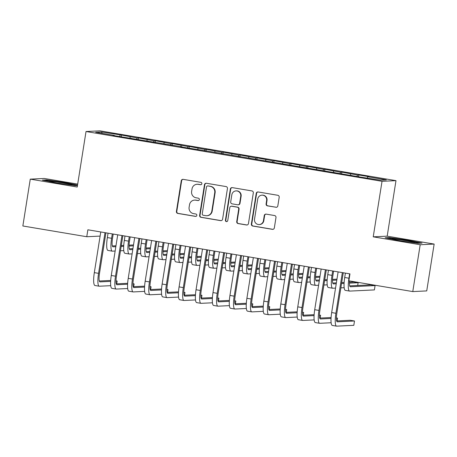 <?xml version="1.0" encoding="UTF-8"?>
<svg xmlns="http://www.w3.org/2000/svg" width="457" height="457" viewBox="0 0 457 457"><rect width="100%" height="100%" fill="white"/><g stroke="black" fill="none" stroke-linecap="round" stroke-linejoin="round"><path stroke-width="0.69" d="M201.851 183.725A1.205 1.182 -92.7 0 0 200.874 182.337L183.194 179.361A1.725 1.685 -92.7 0 0 181.263 180.783L176.408 211.442A1.725 1.685 -92.7 0 0 177.802 213.425L195.482 216.395A1.205 1.182 -92.7 0 0 196.836 215.401A1.205 1.182 -92.7 0 0 195.859 214.013L193.574 213.63A5.524 5.393 -92.7 0 1 189.112 207.284L189.512 204.73A5.524 5.393 -92.7 0 1 195.705 200.177L197.99 200.56A1.205 1.182 -92.7 0 0 199.343 199.566A1.205 1.182 -92.7 0 0 198.367 198.178L196.082 197.79A5.524 5.393 -92.7 0 1 191.62 191.443L192.026 188.89A5.524 5.393 -92.7 0 1 198.212 184.337L200.497 184.719A1.205 1.182 -92.7 0 0 201.851 183.725M275.897 207.284A1.725 1.685 -92.7 0 0 277.833 205.861L279.193 197.264A1.725 1.685 -92.7 0 0 277.799 195.282L258.165 191.974A1.725 1.685 -92.7 0 0 256.228 193.397L251.373 224.056A1.725 1.685 -92.7 0 0 252.767 226.038L272.406 229.34A1.725 1.685 -92.7 0 0 274.337 227.917L275.982 217.526A1.725 1.685 -92.7 0 0 274.588 215.544L266.185 214.133A1.725 1.685 -92.7 0 0 264.255 215.555L263.438 220.708A4.616 4.507 -92.7 0 1 259.205 224.57A4.616 4.507 -92.7 0 1 254.532 219.206L257.731 199.029A4.616 4.507 -92.7 0 1 261.958 195.162A4.616 4.507 -92.7 0 1 266.631 200.526L266.1 203.891A1.725 1.685 -92.7 0 0 267.494 205.873L276.274 207.267A1.725 1.685 -92.7 0 0 276.439 207.284M420.194 244.735L434.15 244.072L387.188 236.172L373.232 236.835L420.194 244.735L412.774 291.583L348.862 280.827L349.959 273.886L87.864 229.791L86.761 236.732L100.106 236.098M373.232 236.835L382.029 181.315L86.025 131.513L99.98 130.851L395.985 180.652L382.029 181.315M77.696 184.102L44.226 178.47L30.271 179.133L77.227 187.033L86.025 131.513M30.271 179.133L22.85 225.981L86.761 236.732M227.443 188.552A1.725 1.685 -92.7 0 0 226.044 186.57L206.41 183.268A1.725 1.685 -92.7 0 0 204.479 184.691L199.623 215.344A1.725 1.685 -92.7 0 0 201.017 217.326L220.651 220.634A1.725 1.685 -92.7 0 0 222.588 219.211L227.443 188.552M232.287 187.621L251.921 190.923A1.725 1.685 -92.7 0 1 253.315 192.911L248.459 223.564A1.725 1.685 -92.7 0 1 246.529 224.987L238.126 223.57A1.725 1.685 -92.7 0 1 236.732 221.588L238.697 209.157A1.725 1.685 -92.7 0 0 237.303 207.175L231.728 206.238A1.725 1.685 -92.7 0 0 229.797 207.661L227.746 220.6A1.205 1.182 -92.7 0 1 226.638 221.611A1.205 1.182 -92.7 0 1 225.415 220.211L230.351 189.044A1.725 1.685 -92.7 0 1 232.287 187.621M121.202 136.843L121.488 135.061L101.5 131.987L95.69 132.262L114.341 135.398L112.999 135.461L182.154 146.806L180.812 146.874L209.277 151.37L360.522 177.105L380.504 180.178L386.314 179.904L367.668 176.768L367.228 177.944M121.488 135.061L137.1 137.974L136.563 139.425M138.157 139.693L138.442 137.911L137.1 137.974M138.442 137.911L154.055 140.825L153.518 142.281M155.112 142.55L155.391 140.762L154.055 140.825M155.391 140.762L171.009 143.681L170.467 145.132M172.066 145.4L172.346 143.618L171.009 143.681M172.346 143.618L187.964 146.531L187.421 147.982M189.015 148.251L189.301 146.469L187.964 146.531M189.301 146.469L204.913 149.382L204.376 150.839M205.97 151.107L206.256 149.319L204.913 149.382M206.256 149.319L221.868 152.238L221.331 153.689M222.925 153.958L223.205 152.17L221.868 152.238M223.205 152.17L238.822 155.089L238.28 156.54M239.879 156.808L240.159 155.026L238.822 155.089M240.159 155.026L255.777 157.939L255.235 159.39M256.828 159.659L257.114 157.876L255.777 157.939M257.114 157.876L272.726 160.795L272.189 162.246M273.783 162.515L274.069 160.727L272.726 160.795M274.069 160.727L289.681 163.646L289.144 165.097M290.738 165.365L291.018 163.583L289.681 163.646M291.018 163.583L306.636 166.497L306.093 167.948M307.692 168.216L307.972 166.434L306.636 166.497M307.972 166.434L323.59 169.347L323.048 170.804M324.641 171.072L324.927 169.284L323.59 169.347M324.927 169.284L340.539 172.203L340.002 173.654M341.596 173.923L341.882 172.14L340.539 172.203M341.882 172.14L357.494 175.054L356.957 176.505M358.551 176.773L358.831 174.991L357.494 175.054M358.831 174.991L369.005 176.699L367.668 176.768M351.684 175.328L351.701 175.625M334.735 172.478L334.752 172.769M350.713 173.911L350.273 175.094M317.781 169.627L317.798 169.918M333.759 171.061L333.319 172.243M300.826 166.776L300.843 167.068M316.804 168.21L316.37 169.387M283.871 163.92L283.888 164.212M299.855 165.354L299.415 166.537M266.922 161.07L266.939 161.361M282.9 162.503L282.46 163.686M249.968 158.219L249.985 158.51M265.945 159.653L265.506 160.83M233.013 155.363L233.03 155.654M248.991 156.797L248.557 157.979M216.058 152.512L216.075 152.804M232.042 153.946L231.602 155.129M199.109 149.662L199.126 149.953M215.087 151.096L214.647 152.272M182.154 146.806L182.172 147.103M198.132 148.245L197.692 149.422M165.2 143.955L165.217 144.246M181.178 145.389L180.744 146.571M148.245 141.104L148.262 141.396M164.229 142.538L163.789 143.721M131.296 138.254L131.313 138.545M147.274 139.688L146.834 140.865M114.341 135.398L114.359 135.689M130.319 136.832L129.879 138.014M412.774 291.583L426.729 290.915L434.15 244.072M387.188 236.172L395.985 180.652M101.5 131.987L102.202 133.358M120.151 135.123L119.608 136.574M77.541 185.074L65.014 182.566L46.551 179.915L42.352 180.115L56.611 182.966L75.068 185.616L77.473 185.502M389.347 237.589L385.148 237.789L399.407 240.639L417.864 243.29L422.068 243.09L407.81 240.239L389.347 237.589L389.278 238.046M200.931 184.714A1.205 1.182 -92.7 0 1 200.874 184.702L198.589 184.32A5.524 5.393 -92.7 0 0 197.464 184.251L197.087 184.268M194.579 200.109L194.956 200.092A5.524 5.393 -92.7 0 1 196.082 200.155L198.367 200.543A1.205 1.182 -92.7 0 0 198.424 200.549M183.034 179.344A1.725 1.685 -92.7 0 0 181.64 180.766L176.785 211.42A1.725 1.685 -92.7 0 0 178.179 213.408L195.859 216.378A1.205 1.182 -92.7 0 0 195.916 216.39M206.25 183.251A1.725 1.685 -92.7 0 0 204.856 184.674L200 215.327A1.725 1.685 -92.7 0 0 201.394 217.309L221.028 220.617A1.725 1.685 -92.7 0 0 221.194 220.634M207.861 185.959A1.205 1.182 -92.7 0 0 206.507 186.959L202.245 213.865A1.205 1.182 -92.7 0 0 203.222 215.253L205.639 215.658A5.524 5.393 -92.7 0 0 211.825 211.105L214.739 192.711A5.524 5.393 -92.7 0 0 210.277 186.365L208.238 185.942A1.205 1.182 -92.7 0 0 207.992 185.93L207.615 185.948M206.764 215.727L207.141 215.71A5.524 5.393 -92.7 0 0 212.202 211.088L211.825 211.105M208.238 185.942L210.654 186.347A5.524 5.393 -92.7 0 1 215.116 192.694L212.202 211.088M231.379 206.216L231.756 206.198A1.725 1.685 -92.7 0 1 232.105 206.216L237.68 207.158A1.725 1.685 -92.7 0 1 239.074 209.14L237.109 221.571A1.725 1.685 -92.7 0 0 238.503 223.553L246.906 224.97A1.725 1.685 -92.7 0 0 247.066 224.987M232.122 187.604A1.725 1.685 -92.7 0 0 230.728 189.027L225.792 220.194A1.205 1.182 -92.7 0 0 226.826 221.588M240.742 196.259A4.616 4.507 -92.7 0 0 236.069 190.895A4.616 4.507 -92.7 0 0 231.842 194.756L230.711 201.868A1.725 1.685 -92.7 0 0 232.11 203.851L237.68 204.787A1.725 1.685 -92.7 0 0 239.617 203.365L240.742 196.259L241.119 196.242A4.616 4.507 -92.7 0 0 236.446 190.877L236.069 190.895M238.034 204.81L238.411 204.793A1.725 1.685 -92.7 0 0 239.994 203.348L239.617 203.365M241.119 196.242L239.994 203.348M261.958 195.162L262.341 195.145A4.616 4.507 -92.7 0 1 267.008 200.509L266.477 203.868A1.725 1.685 -92.7 0 0 267.871 205.856L276.274 207.267M259.205 224.57L259.582 224.553A4.616 4.507 -92.7 0 0 263.815 220.685L263.438 220.708M266.025 214.11A1.725 1.685 -92.7 0 0 264.632 215.538L263.815 220.685M257.999 191.957A1.725 1.685 -92.7 0 0 256.606 193.38L251.75 224.033A1.725 1.685 -92.7 0 0 253.144 226.015L272.783 229.323A1.725 1.685 -92.7 0 0 272.943 229.34M64.957 182.943L65.014 182.566M46.483 180.372L46.551 179.915M407.753 240.616L407.81 240.239M113.205 234.053L112.542 238.234A8.792 1.845 99.6 0 0 112.97 246.814A8.792 1.845 99.6 0 0 113.056 246.82L115.838 246.689M115.147 251.024L112.365 251.161A13.19 2.771 -80.4 0 1 112.239 251.15A13.19 2.771 -80.4 0 1 111.599 238.28L112.291 233.904M112.239 251.15L108.001 250.442A13.19 2.771 -80.4 0 1 107.361 237.571L108.058 233.19M121.162 246.437L123.687 246.317M129.051 246.06L133.375 245.855M133.518 244.935L129.074 245.146M112.353 245.94L115.981 245.769M121.311 245.512L123.738 245.398M123.778 250.613L120.477 250.773M110.737 285.676L99.329 286.219A13.19 2.771 -80.4 0 1 99.203 286.213L94.965 285.499A13.19 2.771 -80.4 0 1 94.325 272.629L100.763 231.962M99.203 286.213A13.19 2.771 -80.4 0 1 98.558 273.343L105.001 232.676M105.915 232.83L99.506 273.297A8.792 1.845 99.6 0 0 99.929 281.878A8.792 1.845 99.6 0 0 100.014 281.883L110.645 281.375M116.009 281.118L117.158 281.066L116.015 280.872M99.318 280.998L110.703 280.455M116.718 283.831L117.158 281.066M130.159 236.909L129.497 241.09A8.792 1.845 99.6 0 0 129.925 249.671A8.792 1.845 99.6 0 0 130.005 249.676L132.787 249.539M132.102 253.881L129.32 254.012A13.19 2.771 -80.4 0 1 129.194 254.006A13.19 2.771 -80.4 0 1 128.554 241.136L129.245 236.755M129.194 254.006L124.955 253.292A13.19 2.771 -80.4 0 1 124.315 240.422L125.007 236.041M138.117 249.288L140.642 249.168M146 248.911L150.324 248.705M150.473 247.785L146.023 247.997M129.308 248.791L132.936 248.619M138.26 248.368L140.693 248.248M140.727 253.469L137.431 253.624M147.114 239.759L146.451 243.941A8.792 1.845 99.6 0 0 146.874 252.521A8.792 1.845 99.6 0 0 146.96 252.527L149.742 252.395M149.056 256.731L146.274 256.863A13.19 2.771 -80.4 0 1 146.149 256.857A13.19 2.771 -80.4 0 1 145.509 243.987L146.2 239.605M146.149 256.857L141.91 256.143A13.19 2.771 -80.4 0 1 141.27 243.273L141.961 238.891M155.072 252.138L157.596 252.018M162.955 251.767L167.279 251.556M167.428 250.642L162.978 250.847M146.263 251.647L149.89 251.47M155.214 251.219L157.648 251.104M157.682 256.32L154.38 256.48M127.692 288.527L116.284 289.07A13.19 2.771 -80.4 0 1 116.152 289.064L111.914 288.35A13.19 2.771 -80.4 0 1 111.274 275.48L117.717 234.812M116.152 289.064A13.19 2.771 -80.4 0 1 115.512 276.194L121.956 235.526M122.864 235.681L116.455 276.148A8.792 1.845 99.6 0 0 116.883 284.728A8.792 1.845 99.6 0 0 116.969 284.734L127.6 284.225M132.964 283.974L134.112 283.917L132.964 283.723M116.267 283.854L127.657 283.311M133.673 286.682L134.112 283.917M144.646 291.377L133.233 291.926A13.19 2.771 -80.4 0 1 133.107 291.914L128.868 291.2A13.19 2.771 -80.4 0 1 128.228 278.33L134.672 237.669M133.107 291.914A13.19 2.771 -80.4 0 1 132.467 279.044L138.911 238.377M139.819 238.531L133.41 278.998A8.792 1.845 99.6 0 0 133.838 287.579A8.792 1.845 99.6 0 0 133.924 287.584L144.555 287.082M149.919 286.825L151.061 286.768L149.919 286.579M133.221 286.705L144.606 286.162M150.627 289.532L151.061 286.768M69.584 184.828A11.431 0.508 9 0 0 72.006 184.936A11.431 0.508 9 0 0 71.526 184.662A11.431 0.508 9 0 0 58.65 182.274A11.431 0.508 9 0 0 49.499 181.372A11.431 0.508 9 0 0 49.99 181.566A11.431 0.508 9 0 0 51.441 181.932M44.186 180.481L46.94 180.349L64.831 182.92L77.479 185.451M55.206 182.686A11.431 0.508 9 0 0 57.548 183.103M412.38 242.501A11.431 0.508 9 0 0 414.802 242.61A11.431 0.508 9 0 0 414.322 242.33A11.431 0.508 9 0 0 401.446 239.948A11.431 0.508 9 0 0 392.289 239.04A11.431 0.508 9 0 0 392.786 239.24A11.431 0.508 9 0 0 394.237 239.605M386.982 238.154L389.735 238.023L407.627 240.593L420.491 243.164M398.001 240.359A11.431 0.508 9 0 0 400.343 240.776M164.063 242.61L163.4 246.791A8.792 1.845 99.6 0 0 163.829 255.372A8.792 1.845 99.6 0 0 163.914 255.377L166.696 255.246M166.011 259.582L163.229 259.719A13.19 2.771 -80.4 0 1 163.098 259.707A13.19 2.771 -80.4 0 1 162.458 246.837L163.155 242.461M163.098 259.707L158.865 258.993A13.19 2.771 -80.4 0 1 158.219 246.123L158.916 241.747M172.021 254.995L174.545 254.875M179.909 254.618L184.234 254.412M184.377 253.492L179.932 253.698M163.212 254.498L166.839 254.326M172.169 254.069L174.603 253.955M174.637 259.17L171.335 259.33M181.018 245.466L180.355 249.648A8.792 1.845 99.6 0 0 180.783 258.228A8.792 1.845 99.6 0 0 180.869 258.234L183.651 258.096M182.96 262.438L180.178 262.569A13.19 2.771 -80.4 0 1 180.052 262.564A13.19 2.771 -80.4 0 1 179.412 249.693L180.109 245.312M180.052 262.564L175.814 261.85A13.19 2.771 -80.4 0 1 175.174 248.979L175.871 244.598M188.975 257.845L191.5 257.725M196.864 257.468L201.189 257.262M201.331 256.343L196.887 256.554M180.167 257.348L183.794 257.177M189.124 256.925L191.552 256.805M191.592 262.027L188.29 262.181M161.595 294.234L150.187 294.776A13.19 2.771 -80.4 0 1 150.062 294.771L145.823 294.057A13.19 2.771 -80.4 0 1 145.183 281.186L151.621 240.519M150.062 294.771A13.19 2.771 -80.4 0 1 149.422 281.9L155.86 241.233M156.774 241.387L150.364 281.855A8.792 1.845 99.6 0 0 150.793 290.435A8.792 1.845 99.6 0 0 150.873 290.441L161.51 289.932M166.868 289.675L168.016 289.624L166.874 289.43M150.176 289.555L161.561 289.013M167.576 292.389L168.016 289.624M178.55 297.084L167.142 297.627A13.19 2.771 -80.4 0 1 167.016 297.621L162.778 296.907A13.19 2.771 -80.4 0 1 162.138 284.037L168.576 243.37M167.016 297.621A13.19 2.771 -80.4 0 1 166.377 284.751L172.815 244.084M173.729 244.238L167.319 284.705A8.792 1.845 99.6 0 0 167.742 293.285A8.792 1.845 99.6 0 0 167.828 293.291L178.458 292.783M183.823 292.526L184.971 292.474L183.828 292.28M167.131 292.411L178.516 291.869M184.531 295.239L184.971 292.474M197.972 248.317L197.31 252.498A8.792 1.845 99.6 0 0 197.738 261.078A8.792 1.845 99.6 0 0 197.818 261.084L200.6 260.953M199.915 265.288L197.133 265.42A13.19 2.771 -80.4 0 1 197.007 265.414A13.19 2.771 -80.4 0 1 196.367 252.544L197.058 248.162M197.007 265.414L192.768 264.7A13.19 2.771 -80.4 0 1 192.129 251.83L192.82 247.448M205.93 260.696L208.455 260.576M213.813 260.319L218.138 260.113M218.286 259.199L213.836 259.405M197.121 260.204L200.749 260.027M206.073 259.776L208.506 259.662M208.541 264.877L205.244 265.037M195.505 299.935L184.097 300.478A13.19 2.771 -80.4 0 1 183.965 300.472L179.727 299.758A13.19 2.771 -80.4 0 1 179.087 286.887L185.531 246.226M183.965 300.472A13.19 2.771 -80.4 0 1 183.326 287.602L189.769 246.934M190.678 247.088L184.268 287.556A8.792 1.845 99.6 0 0 184.697 296.136A8.792 1.845 99.6 0 0 184.782 296.142L195.413 295.633M200.777 295.382L201.925 295.325L200.777 295.131M184.08 295.262L195.47 294.719M201.486 298.09L201.925 295.325M214.927 251.167L214.264 255.349A8.792 1.845 99.6 0 0 214.687 263.929A8.792 1.845 99.6 0 0 214.773 263.935L217.555 263.803M216.869 268.139L214.087 268.27A13.19 2.771 -80.4 0 1 213.962 268.265A13.19 2.771 -80.4 0 1 213.322 255.394L214.013 251.013M213.962 268.265L209.723 267.551A13.19 2.771 -80.4 0 1 209.083 254.68L209.774 250.305M222.885 263.552L225.41 263.426M230.768 263.175L235.092 262.969M235.241 262.05L230.791 262.255M214.076 263.055L217.703 262.884M223.027 262.626L225.461 262.512M225.495 267.728L222.193 267.888M212.459 302.791L201.046 303.334A13.19 2.771 -80.4 0 1 200.92 303.322L196.681 302.614A13.19 2.771 -80.4 0 1 196.042 289.744L202.485 249.076M200.92 303.322A13.19 2.771 -80.4 0 1 200.28 290.452L206.724 249.79M207.632 249.945L201.223 290.412A8.792 1.845 99.6 0 0 201.651 298.992A8.792 1.845 99.6 0 0 201.737 298.992L212.368 298.49M217.732 298.232L218.874 298.175L217.732 297.987M201.034 298.113L212.419 297.57M218.44 300.946L218.874 298.175M231.876 254.023L231.213 258.205A8.792 1.845 99.6 0 0 231.642 266.785A8.792 1.845 99.6 0 0 231.728 266.785L234.51 266.654M233.824 270.995L231.042 271.127A13.19 2.771 -80.4 0 1 230.911 271.115A13.19 2.771 -80.4 0 1 230.271 258.245L230.968 253.869M230.911 271.115L226.678 270.407A13.19 2.771 -80.4 0 1 226.032 257.537L226.729 253.155M239.834 266.402L242.359 266.282M247.723 266.025L252.047 265.82M252.19 264.9L247.745 265.111M231.025 265.905L234.652 265.734M239.982 265.477L242.416 265.363M242.45 270.584L239.148 270.738M229.408 305.642L218 306.184A13.19 2.771 -80.4 0 1 217.875 306.179L213.636 305.465A13.19 2.771 -80.4 0 1 212.996 292.594L219.434 251.927M217.875 306.179A13.19 2.771 -80.4 0 1 217.235 293.308L223.673 252.641M224.587 252.795L218.178 293.263A8.792 1.845 99.6 0 0 218.606 301.843A8.792 1.845 99.6 0 0 218.686 301.849L229.323 301.34M234.681 301.083L235.829 301.032L234.687 300.837M217.989 300.963L229.374 300.42M235.389 303.796L235.829 301.032M248.831 256.874L248.168 261.056A8.792 1.845 99.6 0 0 248.597 269.636A8.792 1.845 99.6 0 0 248.682 269.641L251.464 269.51M250.773 273.846L247.991 273.977A13.19 2.771 -80.4 0 1 247.865 273.972A13.19 2.771 -80.4 0 1 247.226 261.101L247.923 256.72M247.865 273.972L243.627 273.257A13.19 2.771 -80.4 0 1 242.987 260.387L243.684 256.006M256.788 269.253L259.313 269.133M264.677 268.876L269.002 268.67M269.144 267.756L264.7 267.962M247.98 268.756L251.607 268.585M256.937 268.333L259.365 268.213M259.405 273.435L256.103 273.589M246.363 308.492L234.955 309.035A13.19 2.771 -80.4 0 1 234.829 309.029L230.591 308.315A13.19 2.771 -80.4 0 1 229.951 295.445L236.389 254.778M234.829 309.029A13.19 2.771 -80.4 0 1 234.19 296.159L240.628 255.492M241.542 255.646L235.132 296.113A8.792 1.845 99.6 0 0 235.555 304.693A8.792 1.845 99.6 0 0 235.641 304.699L246.277 304.191M251.636 303.939L252.784 303.882L251.641 303.688M234.944 303.819L246.329 303.277M252.344 306.647L252.784 303.882M265.785 259.725L265.123 263.906A8.792 1.845 99.6 0 0 265.551 272.486A8.792 1.845 99.6 0 0 265.631 272.492L268.413 272.361M267.728 276.696L264.946 276.828A13.19 2.771 -80.4 0 1 264.82 276.822A13.19 2.771 -80.4 0 1 264.18 263.952L264.871 259.57M264.82 276.822L260.581 276.108A13.19 2.771 -80.4 0 1 259.942 263.238L260.633 258.862M273.743 272.104L276.268 271.984M281.626 271.732L285.951 271.527M286.099 270.607L281.649 270.812M264.934 271.612L268.562 271.435M273.886 271.184L276.319 271.07M276.359 276.285L273.058 276.445M263.318 311.343L251.91 311.891A13.19 2.771 -80.4 0 1 251.778 311.88L247.54 311.171A13.19 2.771 -80.4 0 1 246.9 298.301L253.344 257.634M251.778 311.88A13.19 2.771 -80.4 0 1 251.139 299.009L257.582 258.348M258.491 258.496L252.081 298.964A8.792 1.845 99.6 0 0 252.51 307.544A8.792 1.845 99.6 0 0 252.595 307.55L263.226 307.047M268.59 306.79L269.739 306.733L268.59 306.544M251.893 306.67L263.283 306.127M269.299 309.503L269.739 306.733M282.74 262.575L282.078 266.757A8.792 1.845 99.6 0 0 282.5 275.337A8.792 1.845 99.6 0 0 282.586 275.343L285.368 275.211M284.682 279.547L281.9 279.684A13.19 2.771 -80.4 0 1 281.775 279.673A13.19 2.771 -80.4 0 1 281.135 266.802L281.826 262.427M281.775 279.673L277.536 278.964A13.19 2.771 -80.4 0 1 276.896 266.094L277.588 261.712M290.698 274.96L293.223 274.84M298.581 274.583L302.905 274.377M303.054 273.457L298.604 273.669M281.889 274.463L285.516 274.291M290.841 274.034L293.274 273.92M293.308 279.136L290.006 279.296M280.272 314.199L268.859 314.742A13.19 2.771 -80.4 0 1 268.733 314.736L264.494 314.022A13.19 2.771 -80.4 0 1 263.855 301.152L270.298 260.484M268.733 314.736A13.19 2.771 -80.4 0 1 268.093 301.866L274.537 261.198M275.445 261.353L269.036 301.82A8.792 1.845 99.6 0 0 269.464 310.4A8.792 1.845 99.6 0 0 269.55 310.406L280.181 309.897M285.545 309.64L286.688 309.589L285.545 309.395M268.847 309.52L280.232 308.978M286.253 312.354L286.688 309.589M299.689 265.431L299.027 269.613A8.792 1.845 99.6 0 0 299.455 278.193A8.792 1.845 99.6 0 0 299.541 278.199L302.323 278.062M301.637 282.403L298.855 282.535A13.19 2.771 -80.4 0 1 298.724 282.529A13.19 2.771 -80.4 0 1 298.084 269.659L298.781 265.277M298.724 282.529L294.491 281.815A13.19 2.771 -80.4 0 1 293.845 268.945L294.542 264.563M307.647 277.81L310.172 277.69M315.536 277.433L319.86 277.228M320.003 276.308L315.558 276.519M298.838 277.313L302.465 277.142M307.795 276.891L310.229 276.771M310.263 281.992L306.961 282.146M297.221 317.049L285.814 317.592A13.19 2.771 -80.4 0 1 285.688 317.586L281.449 316.872A13.19 2.771 -80.4 0 1 280.809 304.002L287.247 263.335M285.688 317.586A13.19 2.771 -80.4 0 1 285.048 304.716L291.486 264.049M292.4 264.203L285.991 304.67A8.792 1.845 99.6 0 0 286.419 313.251A8.792 1.845 99.6 0 0 286.499 313.256L297.136 312.748M302.494 312.497L303.642 312.439L302.5 312.245M285.802 312.377L297.187 311.834M303.208 315.204L303.642 312.439M316.644 268.282L315.981 272.463A8.792 1.845 99.6 0 0 316.41 281.044A8.792 1.845 99.6 0 0 316.495 281.049L319.277 280.918M318.586 285.254L315.804 285.385A13.19 2.771 -80.4 0 1 315.678 285.379A13.19 2.771 -80.4 0 1 315.039 272.509L315.736 268.128M315.678 285.379L311.44 284.665A13.19 2.771 -80.4 0 1 310.8 271.795L311.497 267.414M324.601 280.661L327.126 280.541M332.49 280.29L336.815 280.078M336.958 279.164L332.513 279.37M315.793 280.17L319.42 279.992M324.75 279.741L327.178 279.627M327.218 284.842L323.916 285.002M314.176 319.9L302.768 320.448A13.19 2.771 -80.4 0 1 302.643 320.437L298.404 319.723A13.19 2.771 -80.4 0 1 297.764 306.853L304.202 266.191M302.643 320.437A13.19 2.771 -80.4 0 1 302.003 307.567L308.441 266.899M309.355 267.054L302.945 307.521A8.792 1.845 99.6 0 0 303.368 316.101A8.792 1.845 99.6 0 0 303.454 316.107L314.09 315.604M319.449 315.347L320.597 315.29L319.454 315.102M302.757 315.227L314.142 314.684M320.157 318.055L320.597 315.29M333.599 271.132L332.936 275.314A8.792 1.845 99.6 0 0 333.364 283.894A8.792 1.845 99.6 0 0 333.444 283.9L336.226 283.768M335.541 288.104L332.759 288.241A13.19 2.771 -80.4 0 1 332.633 288.23A13.19 2.771 -80.4 0 1 331.993 275.36L332.685 270.984M332.633 288.23L328.394 287.516A13.19 2.771 -80.4 0 1 327.755 274.646L328.446 270.27M341.556 283.517L344.081 283.397M349.439 283.14L358.134 282.723L353.895 282.015L349.462 282.22M332.747 283.02L336.375 282.849M341.699 282.592L344.132 282.477M344.172 287.693L340.871 287.853M357.694 285.494L358.134 282.723M331.131 322.756L319.723 323.299A13.19 2.771 -80.4 0 1 319.592 323.293L315.359 322.579A13.19 2.771 -80.4 0 1 314.713 309.709L321.157 269.042M319.592 323.293A13.19 2.771 -80.4 0 1 318.952 310.423L325.395 269.756M326.304 269.91L319.894 310.377A8.792 1.845 99.6 0 0 320.323 318.957A8.792 1.845 99.6 0 0 320.408 318.963L331.039 318.455M336.403 318.198L337.552 318.146L336.403 317.952M319.706 318.078L331.097 317.535M337.112 320.911L337.552 318.146M349.548 280.941A8.792 1.845 99.6 0 0 350.313 286.75A8.792 1.845 99.6 0 0 350.399 286.756L375.083 285.579L374.397 289.915L349.714 291.092A13.19 2.771 -80.4 0 1 349.588 291.086A13.19 2.771 -80.4 0 1 348.948 278.216L349.639 273.834M349.588 291.086L345.349 290.372A13.19 2.771 -80.4 0 1 344.709 277.502L345.401 273.12M375.083 285.579L370.85 284.865L349.702 285.871M343.258 272.76L336.849 313.228A8.792 1.845 99.6 0 0 337.277 321.808A8.792 1.845 99.6 0 0 337.363 321.814L354.501 320.997L353.815 325.333L336.672 326.149A13.19 2.771 -80.4 0 1 336.546 326.144L332.308 325.43A13.19 2.771 -80.4 0 1 331.668 312.559L338.111 271.892M336.546 326.144A13.19 2.771 -80.4 0 1 335.906 313.274L342.35 272.606M354.501 320.997L350.268 320.283L336.66 320.934M198.589 184.32L198.212 184.337M198.367 200.543L197.99 200.56M196.082 200.155L195.705 200.177M195.859 216.378L195.482 216.395M178.179 213.408L177.802 213.425M176.785 211.42L176.408 211.442M181.64 180.766L181.263 180.783M200.874 184.702L200.497 184.719M221.028 220.617L220.651 220.634M201.394 217.309L201.017 217.326M200 215.327L199.623 215.344M204.856 184.674L204.479 184.691M215.116 192.694L214.739 192.711M210.654 186.347L210.277 186.365M246.906 224.97L246.529 224.987M238.503 223.553L238.126 223.57M237.109 221.571L236.732 221.588M239.074 209.14L238.697 209.157M237.68 207.158L237.303 207.175M232.105 206.216L231.728 206.238M225.792 220.194L225.415 220.211M230.728 189.027L230.351 189.044M267.871 205.856L267.494 205.873M266.477 203.868L266.1 203.891M267.008 200.509L266.631 200.526M264.632 215.538L264.255 215.555M272.783 229.323L272.406 229.34M253.144 226.015L252.767 226.038M251.75 224.033L251.373 224.056M256.606 193.38L256.228 193.397M107.361 237.571L111.599 238.28M94.325 272.629L98.558 273.343M124.315 240.422L128.554 241.136M141.27 243.273L145.509 243.987M111.274 275.48L115.512 276.194M128.228 278.33L132.467 279.044M158.219 246.123L162.458 246.837M175.174 248.979L179.412 249.693M145.183 281.186L149.422 281.9M162.138 284.037L166.377 284.751M192.129 251.83L196.367 252.544M179.087 286.887L183.326 287.602M209.083 254.68L213.322 255.394M196.042 289.744L200.28 290.452M226.032 257.537L230.271 258.245M212.996 292.594L217.235 293.308M242.987 260.387L247.226 261.101M229.951 295.445L234.19 296.159M259.942 263.238L264.18 263.952M246.9 298.301L251.139 299.009M276.896 266.094L281.135 266.802M263.855 301.152L268.093 301.866M293.845 268.945L298.084 269.659M280.809 304.002L285.048 304.716M310.8 271.795L315.039 272.509M297.764 306.853L302.003 307.567M327.755 274.646L331.993 275.36M314.713 309.709L318.952 310.423M344.709 277.502L348.948 278.216M331.668 312.559L335.906 313.274"/></g></svg>
